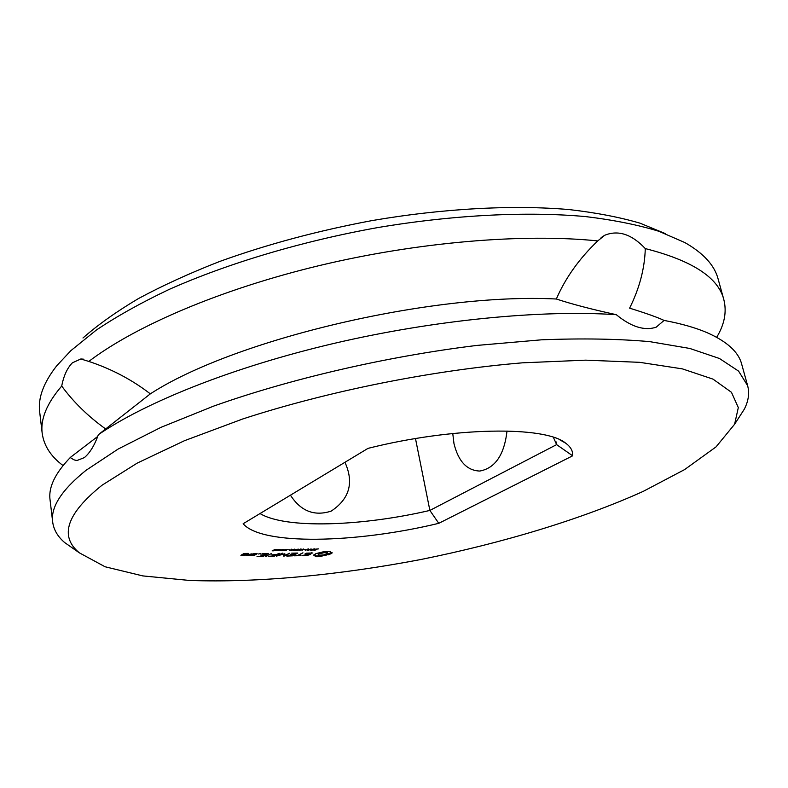 <?xml version="1.0" encoding="UTF-8"?>
<svg xmlns="http://www.w3.org/2000/svg" width="788" height="788" viewBox="0 0 788 788"><rect width="100%" height="100%" fill="white"/><g stroke="black" fill="none" stroke-linecap="round" stroke-linejoin="round"><path stroke-width="1.18" d="M102.085 485.191L137.23 463.098L184.55 440.669L242.606 419.019C327.788 391.252 431.745 370.36 522.474 362.825L585.691 360.155L639.629 362.322L682.378 368.873L713.002 379.126L731.461 392.296L738.317 407.593L734.603 424.249L716.026 446.904L684.595 469.599L643.097 491.436C580.756 519.538 502.025 543.149 420.881 559.5C339.579 575.013 257.765 582.913 189.425 580.441L142.756 575.9L105.08 566.769L79.322 552.812C59.08 536.145 66.675 513.609 102.085 485.191M319.288 556.663L330.911 553.836L332.26 552.851L330.428 552.319L330.704 551.314L324.991 551.403L315.958 553.6L313.565 555.087L315.436 555.619L315.21 556.604L319.288 556.663L319.16 555.914L323.09 555.028M306.099 555.747L310.669 554.388L306.305 553.797L307.182 553.324L312.856 552.989L306.552 553.146L304.858 554.062L309.221 554.654L302.69 555.451L306.039 555.422M301.036 555.678L298.347 555.56L302.947 552.802L297.342 555.579L294.022 555.806L301.036 555.678M286.822 556.101L292.683 555.826L297.775 553.058L291.678 553.156L296.446 553.245L294.525 554.289L290.151 554.535L293.885 554.634L291.984 555.668L286.783 555.895M314.668 549.246L318.47 548.881L315.298 549.216L316.865 549.63L314.314 550.29L313.476 549.985L316.165 549.748L314.668 549.246M309.97 549.906L314.55 548.852L311.871 550.3L309.97 549.906M307.921 548.95L308.61 548.94L308.197 550.201L311.112 548.901L308.433 550.349L307.576 550.359L307.95 549.206L305.261 550.398L307.95 549.206M304.178 549.541L305.931 549.512L304.178 549.541M296.79 550.526L300.543 549.059L301.174 549.049L299.854 550.241L303.538 549.009L301.981 550.448L302.74 549.266L299.095 550.487L300.455 549.285L296.79 550.526M283.808 554.299L283.67 556.072L284.773 555.964L289.826 553.196L284.911 555.353L284.744 553.787L278.647 555.471L282.35 553.146L276.46 556.121L283.749 553.994M268.166 556.269L274.352 556.151L279.385 553.373L276.155 554.604L271.712 554.85L275.524 554.949L273.643 556.003L268.166 556.269M265.526 556.308L271.565 553.501L265.526 556.308M294.791 549.541L298.642 549.167L295.431 549.512L297.056 549.935L295.835 550.457L293.195 550.516L296.219 550.172L294.791 549.541M291.136 549.197L292.23 549.748L294.653 549.147L290.811 550.615L289.718 550.438L291.57 549.807L291.136 549.197M288.221 549.778L290.004 549.748L288.221 549.778M284.113 550.014L287.758 549.394L285.67 550.546L283.444 550.585L284.113 550.014M280.38 550.063L284.025 549.443L281.946 550.605L279.71 550.645L280.38 550.063M276.627 550.122L280.282 549.502L278.203 550.654L275.958 550.694L276.627 550.122M274.175 549.443L277.09 549.403L273.091 550.92L272.185 550.753L272.737 550.379L276.194 549.581L274.175 549.443M257.026 556.466L263.281 556.348L268.304 553.54L262.03 553.649L266.945 553.737L265.054 554.801L260.562 555.048L264.423 555.146L262.552 556.2L257.026 556.466M258.474 554.023L260.414 553.6L258.474 554.023M253.874 553.619L250.535 555.225L254.682 555.156L257.203 553.728L253.874 553.619M248.535 555.254L252.101 553.806L245.807 555.097L248.535 555.254M240.951 555.55L244.91 555.323L246.447 554.437L243.63 554.319L248.279 553.393L244.093 553.462L240.911 555.284M559.628 439.724L565.695 443.181C545.227 425.865 453.681 426.771 368.026 448.362L243.147 523.734C261.714 545.651 356.028 543.296 438.768 523.33L572.649 455.809L556.624 444.629L429.874 510.427C361.259 526.423 285.335 529.024 260.03 513.54M565.695 443.181C570.729 446.875 573.043 451.091 572.649 455.809M74.761 549.62L64.636 542.538C57.682 536.569 53.692 529.723 52.678 522.02C50.54 507.176 61.651 489.949 86.01 470.328L118.19 449.012L161.018 427.323L213.518 406.155C290.664 378.733 386.75 356.442 476.917 345.42L541.504 339.815C581.938 338.229 618.009 338.84 649.706 341.637L689.815 348.454L719.464 358.501L738.592 371.128L747.635 385.667C749.605 393.192 748.492 401.033 744.305 409.189L737.617 419.58M320.893 556.505L320.765 555.757M317.771 556.732L317.643 555.983L319.16 555.914M322.578 555.944L322.45 555.195M316.392 556.722L316.264 555.964L317.643 555.983M324.489 555.451L324.37 554.762M315.564 555.904L316.264 555.964M325.06 554.575L331.393 552.703M326.508 555.077L326.37 554.328M328.517 554.821L328.389 554.072M329.827 554.328L329.699 553.58M314.757 555.284L314.619 554.535L315.308 554.87M330.911 553.836L330.773 553.087M331.728 553.334L331.62 552.743M330.29 551.866L330.182 551.265M303.863 555.786L303.754 555.156M311.802 553.304L311.684 552.664M308.226 548.94L308.197 550.201M283.719 555.353L284.872 555.077M283.936 556.151L283.808 555.382M284.773 555.964L284.645 555.205M278.647 555.471L278.558 554.959M284.911 555.353L284.842 553.816M274.352 556.151L274.273 555.648M266.571 556.289L266.482 555.776M291.57 549.807L291.471 549.187M263.281 556.348L263.192 555.835M254.682 555.156L254.593 554.624M249.589 555.235L249.491 554.604M246.851 555.451L246.762 554.9M244.91 555.323L244.822 554.782M243.63 554.319L243.551 553.777M438.768 523.33L429.874 510.427L415.483 438.571M553.363 437.291L556.624 444.629L555.845 441.25M52.678 522.02L50.048 499.789C48.364 487.348 55.101 473.283 70.24 457.572L74.082 459.877L76.948 460.537L84.395 457.592C89.95 452.854 94.609 445.22 98.362 434.68C146.105 401.978 233.031 367.109 333.757 343.46C434.483 319.898 541.287 309.625 616.305 314.688C631.168 326.882 644.466 331.039 656.187 327.178L664.087 320.421C681.216 323.632 695.528 327.709 707.013 332.635C726.979 341.46 738.523 351.95 741.666 364.105L747.635 385.667M318.303 554.988L318.963 554.033L323.779 552.723L326.862 552.674L327.581 553.373L323.898 554.89L319.012 555.254L318.145 553.816L320.746 552.585M322.558 552.161L326.724 551.925L327.562 552.949M452.765 433.499L453.977 443.605C458.38 461.443 466.988 470.594 479.803 471.047C495.209 468.18 504.281 454.824 507.019 430.987M290.447 495.189C300.829 511.215 314.412 516.524 331.177 511.116C349.537 498.922 354.127 482.64 344.947 462.29M98.362 434.68L150.331 393.862C131.99 379.737 111.482 368.932 88.808 361.426L80.839 358.973L72.388 362.815C67.236 368.065 63.68 375.807 61.72 386.051C73.402 402.018 88.069 416.34 105.71 429.007M97.712 436.463L70.526 457.276M664.087 320.421C657.359 317.278 645.865 313.191 629.612 308.157C639.482 288.309 644.712 268.452 645.283 248.584C631.749 234.203 618.235 229.761 604.721 235.267L597.757 240.911C579.239 258.612 565.429 277.977 556.348 299.007C571.635 304.07 591.621 309.3 616.305 314.688M150.331 393.862C233.406 339.766 431.203 292.555 556.348 299.007M318.273 554.565L318.145 553.816M318.963 554.033L318.835 553.284M320.283 553.501L320.155 552.743M321.957 553.048L321.839 552.349M323.779 552.723L323.641 551.974M325.523 552.595L325.395 551.836M326.862 552.674L326.724 551.925M312.698 549.561L310.383 550.044L312.669 549.403M292.732 549.896L290.408 550.359L292.703 549.738M285.67 549.551L284.064 550.487L286.921 549.719L285.65 549.394M281.937 549.61L280.331 550.546L283.188 549.778L281.907 549.453M278.184 549.669L276.578 550.605L279.445 549.827L278.164 549.502M251.904 555.028L253.795 553.954L255.834 553.925L253.943 554.988L251.904 555.028L251.815 554.496M242.103 555.195L245.068 554.644L242.103 555.195L242.014 554.654M243.009 554.673L242.931 554.131M88.808 361.426C135.369 326.025 220.413 289.354 319.268 265.595C418.113 241.936 523.321 233.278 597.757 240.911M63.05 465.55C50.885 456.498 43.931 445.762 42.197 433.311L39.676 411.927C37.854 398.009 43.547 382.623 56.746 365.77L70.851 350.67L96.294 330.083C116.939 316.224 141.249 302.661 169.213 289.393C227.85 263.359 301.804 241.217 377.856 227.555C453.888 214.789 527.467 211.253 585.898 216.621C613.803 220.01 638.152 224.905 658.945 231.308L684.821 242.546C703.418 253.155 714.499 265.251 718.075 278.834L723.817 299.578C726.91 311.762 724.536 324.341 716.686 337.303M645.283 248.584C692.169 260.532 718.351 277.534 723.817 299.578M42.197 433.311C40.316 419.167 46.827 403.407 61.72 386.051M82.976 337.993C97.86 324.833 116.348 311.693 138.442 298.573C162.495 285.611 189.524 273.259 219.537 261.527C266.955 244.388 317.771 230.746 372.005 220.591C443.486 208.357 513.087 204.742 569.133 209.578C595.974 212.661 619.585 217.183 639.955 223.152L665.604 233.711M291.668 549.925L291.54 549.187M734.603 424.249L744.305 409.189M79.322 552.812L64.636 542.538M83.469 359.161L80.839 358.973M601.126 237.621L604.721 235.267"/></g></svg>
